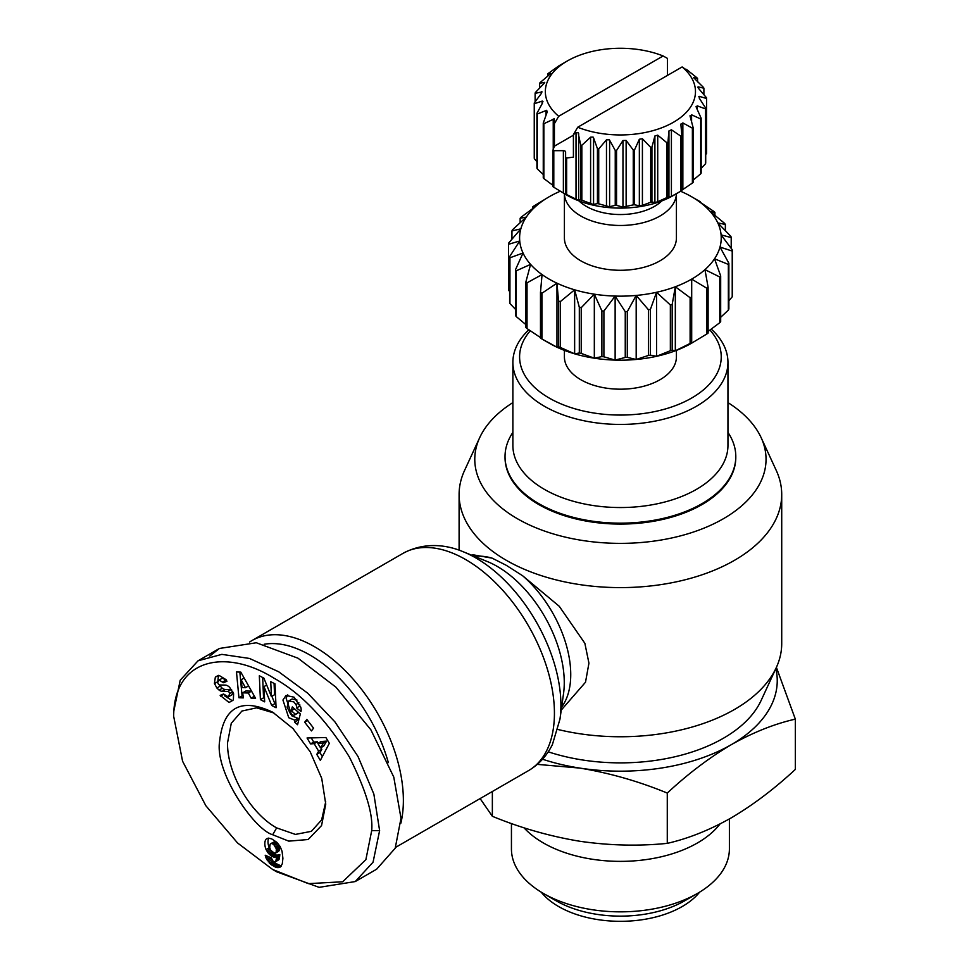 <?xml version="1.0" encoding="UTF-8"?>
<svg xmlns="http://www.w3.org/2000/svg" width="969" height="969" viewBox="0 0 969 969"><rect width="100%" height="100%" fill="white"/><g stroke="black" fill="none" stroke-linecap="round" stroke-linejoin="round"><path stroke-width="1.45" d="M272.677 712.191L293.001 728.579L310.213 751.811L321.72 778.337L325.754 804.125L321.563 825.564L308.166 839.517L288.774 841.14L272.677 834.745C253.83 829.355 214.488 771.651 219.624 741.249C223.403 707.043 241.087 697.353 272.677 712.191L272.677 712.191M325.717 801.775L321.635 819.895L311.364 831.329L295.424 834.418L276.637 827.889C250.377 813.366 226.952 773.068 227.533 742.823L231.276 723.274L241.911 711.04L256.579 707.842L273.9 712.978M287.757 694.846L286.109 698.189L291.911 715.885L297.846 718.283L294.673 720.112L288.75 717.726L282.936 700.018L286.037 695.451L294.067 697.196L300.935 707.758A9.666 5.584 60 0 1 300.984 711.525L296.562 707.927A3.924 2.265 -120 0 0 295.908 704.56L293.849 701.907L288.774 700.95L287.115 707.104L290.555 713.996L293.631 715.364L295.375 714.274L291.318 710.701L292.299 706.885L300.354 713.947L297.556 724.727L294.6 722.123L294.673 720.112M294.503 708.811L298.549 712.445L295.375 714.274M298.549 712.445L296.805 713.535M297.023 700.078L292.153 698.988L288.774 700.95M224.675 695.887L232.233 700.672L229.059 702.501L220.169 695.367L223.536 693.998L228.309 696.868L229.774 693.513A2.095 1.211 -120 0 0 228.393 691.612A2.095 1.211 -120 0 0 227.739 691.406L222.204 691.309A7.837 4.53 60 0 1 219.103 690.11L216.874 688.002L214.428 683.46L215.324 677.186L216.414 676.326M216.172 676.483L219.43 675.623L226.092 679.681L226.928 681.292L223.415 682.709L219.127 680.056L217.734 682.188A2.095 1.211 -120 0 0 219.854 684.986L225.292 685.095A7.837 4.53 60 0 1 227.703 685.846A7.837 4.53 60 0 1 229.714 687.445L233.59 693.671L233.372 699.884L229.059 702.501M217.698 675.805L215.324 677.186M218.497 675.357L217.746 682.019M173.669 716.309C173.863 657.479 226.819 648.758 273.755 678.058C300.887 693.053 326.056 719.325 349.288 756.874C365.749 789.59 373.222 814.178 371.696 830.627L365.882 859.66L342.675 881.778L308.36 883.643L272.689 869.508L237.526 842.945L205.864 805.748L182.584 761.246L173.669 716.309L173.669 711.718L180.21 680.214L198.039 660.81L221.853 654.366L249.481 658.448L278.672 671.759L307.657 693.15L334.959 721.929L358.009 756.498L373.852 794.047L379.618 830.627L373.065 862.168L355.248 881.56L319.104 887.35L276.649 871.797L272.689 869.508M231.676 689.855A2.095 1.211 -120 0 0 231.555 689.783A2.095 1.211 -120 0 0 230.913 689.577L227.739 691.406M209.752 656.074L219.418 648.467L256.325 642.762L298.028 658.217L335.928 687.166L370.836 729.73L393.777 777.077L400.996 818.284L395.207 848.226L376.638 869.205L355.248 881.56M276.335 848.892L273.646 844.362L271.453 843.454L270.181 844.169L269.709 847.366L270.521 850.092L274.554 853.277L276.141 852.345L276.335 848.892L279.508 847.063L278.273 846.167M267.311 838.379L266.414 838.888L268.607 838.124L271.756 838.936L276.819 842.303L280.186 846.579L282.064 851.303L282.9 858.316L282.306 863.791L280.525 866.855L277.824 867.679L270.896 864.481L266.1 858.146L265.203 855.239L271.284 857.868L273.476 861.829L275.79 861.441L276.686 856.596L274.433 857.214L271.756 856.281L268.522 853.507L266.051 849.559L269.225 847.73L270.508 850.055M280.525 866.855L279.605 867.388M269.661 857.165L274.057 862.652L280.998 865.85L277.824 867.679M281.119 866.25L278.757 867.618M278.878 865.402L275.717 867.231M279.98 865.717L276.807 867.546M277.691 864.893L274.53 866.722M276.589 864.3L273.415 866.129M275.244 863.488L272.083 865.317M274.057 862.652L270.896 864.481M273.028 861.792L269.854 863.621M271.381 860L268.207 861.829M272.434 861.211L269.261 863.04M270.484 858.704L267.311 860.533M269.903 857.686L266.741 859.515M268.595 856.705L266.1 858.146M266.838 855.942L265.579 856.669M270.194 854.198L268.558 853.483L271.683 851.678L272.689 852.756L269.515 854.585M272.689 852.756L276.565 855.191L279.859 854.767L278.963 859.612L275.79 861.441M278.963 859.612L275.353 861.925M279.229 858.994L276.068 860.823M279.472 858.025L276.31 859.854M279.678 856.705L276.504 858.534M279.823 855.009L276.662 856.838M278.939 855.191L275.777 857.02M279.859 854.767L276.686 856.596M276.565 855.191L273.403 857.02M277.606 855.385L274.433 857.214M275.414 854.719L272.241 856.548M274.93 854.452L271.756 856.281M273.767 853.677L270.605 855.506M270.751 850.443L267.589 852.272M268.328 838.137L266.414 838.888M270.557 843.757L274.627 841.625L277.849 843.49L279.508 847.063L278.612 851.291M271.453 843.454L274.627 841.625M272.495 843.696L275.656 841.867M273.646 844.362L276.819 842.533M274.675 845.319L277.849 843.49M275.571 846.664L278.745 844.835M275.959 847.512L279.12 845.683M276.48 850.394L279.641 848.565M276.431 851.242L279.593 849.413M276.141 852.345L279.314 850.516M275.608 853.023L278.781 851.194M275.487 853.108L278.66 851.279M268.752 838.137A12.609 7.28 -120 0 0 269.225 847.73M266.051 849.559A12.609 7.28 60 0 1 265.76 839.626M269.939 849.123L266.766 850.952M317.868 743.356L320.557 747.886L323.44 742.944L317.868 743.356L321.042 741.527L326.601 741.115L323.731 746.057L320.557 747.886M323.44 742.944L326.601 741.115M320.848 747.729L321.817 749.352L319.952 752.562L322.338 756.583M311.243 737.881L313.726 742.072L317.335 741.806L318.159 743.187M310.552 743.901L307.052 737.99L325.887 737.518L329.339 743.332L320.339 760.374L316.778 754.391L318.644 751.181L314.162 743.635L310.552 743.901L313.726 742.072M317.335 741.806L314.162 743.635M321.817 749.352L318.644 751.181M319.952 752.562L316.778 754.391M262.66 677.501L263.556 697.813L264.501 698.298M271.865 696.287L274.869 703.651L275.911 704.184M274.07 683.387L274.566 694.725L271.405 696.554L270.739 681.667L275.002 683.872L276.068 707.733L271.695 705.48L263.98 686.585L264.658 701.847L260.395 699.642L259.329 675.781L263.871 678.118L271.405 696.554M263.556 697.813L260.395 699.642M266.693 685.022L263.98 686.585M271.695 705.48L274.869 703.651M233.057 692.411L231.797 694.882L228.623 696.711M219.055 684.683L222.264 688.281A7.837 4.53 -120 0 0 225.365 689.48L230.913 689.577M220.048 686.173L216.874 688.002M218.849 680.19L222.289 678.227L226.128 679.996L226.589 680.88L223.415 682.709M232.233 700.672L232.851 700.575M296.562 707.927L299.736 706.098A3.924 2.265 -120 0 0 299.724 704.475M293.631 715.364L295.327 714.347M294.479 708.872L291.318 710.701M297.846 718.283L297.774 720.294L294.6 722.123M297.774 720.294L298.537 720.96M300.693 706.97L299.724 706.122L296.55 707.951M313.581 728.155L311.437 730.917L304.702 722.208L306.846 719.446L313.581 728.155M307.657 720.5L304.702 722.208M242.08 687.59L245.46 687.699L241.148 679.754L242.08 687.59M245.46 687.699L248.585 685.895M241.148 679.754L244.14 678.021M251.492 691.163L248.33 693.005L242.71 692.811L245.872 690.982L251.492 691.163L254.472 696.336M239.84 672.086L242.093 695.924L243.086 695.96M242.093 695.924L238.931 697.753L236.484 671.977L240.809 672.123L255.574 698.298L251.116 698.152L248.33 693.005M242.71 692.811L243.316 697.898L238.931 697.753M254.29 696.323L251.116 698.152M278.018 855.373L274.845 857.202M676.41 193.727A56.008 32.34 180 0 1 641.369 223.124A56.008 32.34 180 0 1 580.806 216.002A56.008 32.34 180 0 1 564.406 193.727L564.406 237.95A56.008 32.34 180 0 0 580.806 260.818A56.008 32.34 180 0 0 641.841 267.819A56.008 32.34 180 0 0 676.423 237.95L676.423 193.715M661.851 200.91A48.171 27.81 180 0 1 586.354 206.397A48.171 27.81 180 0 1 578.977 200.91M573.418 135.2L554.413 146.174L552.972 150.086L552.972 186.678A86.253 49.794 0 0 0 553.796 187.259L553.796 150.679L563.377 150.679A2.241 1.296 180 0 1 564.963 151.055A2.241 1.296 180 0 1 565.617 151.976L565.617 194.406L564.963 194.042L567.337 195.423A75.049 43.326 0 0 0 567.337 195.423A75.049 43.326 0 0 0 673.479 195.411L681.401 190.845A86.253 49.794 0 0 0 681.861 190.578L681.861 135.696L680.856 124.068M680.868 124.335L682.854 122.918L692.387 128.187L692.387 183.068A86.253 49.794 0 0 0 693.114 182.438L693.114 127.557L690.146 116.437L691.587 114.814L700.696 118.957L700.696 173.826A86.253 49.794 0 0 0 701.168 173.124L701.168 118.242L696.384 107.595L697.196 105.827L705.505 108.916L705.505 163.797A86.253 49.794 0 0 0 705.711 163.046L705.711 108.165L699.291 98.196L699.461 96.379L706.583 98.523L706.583 153.405L705.711 154.604M705.505 163.797L701.168 168.34M700.696 173.826L693.114 180.161M692.387 183.068L681.861 190.166M680.941 191.111L671.408 196.392L667.944 197.191L667.944 142.31L668.937 130.948L671.408 129.798L680.941 136.229L680.941 191.111A86.253 49.794 0 0 0 681.401 190.845M666.842 197.603L657.721 201.746L654.899 202.569L651.931 201.988L651.931 147.106L654.899 135.987L657.721 135.163L666.842 142.722L666.842 197.603A86.253 49.794 0 0 0 667.944 197.191M650.708 202.255L642.411 205.343L639.346 205.816L634.55 204.762L634.55 149.88L639.346 139.233L642.411 138.761L650.708 147.373L650.708 202.255A86.253 49.794 0 0 0 651.931 201.988M633.254 204.871L622.97 207.124L616.55 205.38L616.55 150.498L622.97 140.529L626.131 140.444L633.254 150.001L633.254 204.871A86.253 49.794 0 0 0 634.55 204.762M615.242 205.343L609.38 206.748L598.721 203.829L598.721 148.947L606.473 139.839L609.38 139.79L615.242 150.461L615.242 205.343A86.253 49.794 0 0 0 616.55 205.38M597.449 203.635L593.089 204.423L581.836 200.171L581.836 145.289L590.593 137.186L593.089 137.065L593.561 137.84L597.449 148.754L597.449 203.635A86.253 49.794 0 0 0 598.721 203.829M577.706 127.242A75.049 43.326 0 0 0 673.479 122.251A75.049 43.326 0 0 0 682.128 66.946L577.706 127.242L573.418 134.582L576.022 132.68L578.069 132.535L580.673 144.95L580.673 199.832A86.253 49.794 0 0 0 581.836 200.171M580.673 199.832L578.069 200.135L566.647 194.575L566.647 157.983L573.418 157.148L573.418 134.582M565.617 194.406L565.617 194.091A86.253 49.794 0 0 0 566.647 194.575M559.416 65.541L567.337 60.962A75.049 43.326 0 0 0 558.689 116.268L663.123 55.972A75.049 43.326 0 0 0 567.337 60.962L559.416 65.541A86.253 49.794 0 0 0 558.956 65.807L548.43 73.317A86.253 49.794 0 0 0 547.715 73.947L550.792 73.414M550.683 73.632L540.121 82.559A86.253 49.794 0 0 0 539.648 83.261L544.748 82.365M544.445 83.007L535.324 92.588A86.253 49.794 0 0 0 535.118 93.339L542.107 91.91M541.538 93.194L541.538 91.595L541.368 93.424L534.246 102.98A86.253 49.794 0 0 0 534.307 103.731L542.071 101.139L542.991 101.66M542.337 101.079L542.567 102.944L536.935 113.276A86.253 49.794 0 0 0 537.274 114.003L546.698 110.284L547.158 112.113L543.258 123.027A86.253 49.794 0 0 0 543.863 123.693L554.353 118.836L554.413 123.608L558.689 116.268M546.698 110.284L547.158 112.113M706.825 333.99L691.696 343.135L691.696 279.108L706.825 288.253L706.825 333.99A112.016 64.669 0 0 0 708.109 333.07L708.109 287.333L704.96 269.648L719.749 276.977L719.749 322.713A112.016 64.669 0 0 0 720.682 321.66L720.682 275.923L714.528 258.808L728.349 264.404L728.349 310.141A112.016 64.669 0 0 0 728.87 308.99L728.87 263.265L719.991 247.059L732.225 251.068L732.225 296.805A112.016 64.669 0 0 0 732.322 295.618L732.322 249.893L721.093 234.898L731.207 237.562A112.016 64.669 180 0 0 730.892 236.4L717.799 222.882L725.357 224.469A112.016 64.669 180 0 0 724.618 223.367L710.241 211.521L714.916 212.368A112.016 64.669 180 0 0 713.802 211.375L698.758 201.322A100.812 58.201 0 0 0 691.709 196.792A100.812 58.201 0 0 0 683.86 192.71A100.812 58.201 0 0 0 680.65 191.281M699.618 201.37L691.709 196.792A100.812 58.201 0 0 0 691.696 196.792L699.618 201.358A112.016 64.669 180 0 1 699.618 201.37A112.016 64.669 180 0 1 700.345 201.782L700.345 202.339M541.925 293.244A112.016 64.669 180 0 1 541.199 292.832A112.016 64.669 180 0 1 540.484 292.408L540.484 338.145A112.016 64.669 0 0 0 541.199 338.556L541.199 338.556A112.016 64.669 0 0 0 541.925 338.98L541.925 293.244L556.969 283.178L558.544 301.008L558.544 346.745L556.969 347.205A100.812 58.201 180 0 1 549.12 343.135L541.199 338.556M676.423 350.366L676.423 356.846A56.008 32.34 180 0 1 641.841 386.728A56.008 32.34 180 0 1 580.806 379.715A56.008 32.34 180 0 1 564.406 356.846L564.406 350.366M709.938 330.078A100.812 58.201 180 0 1 679.947 403.831A100.812 58.201 180 0 1 549.12 398.005A100.812 58.201 180 0 1 530.273 330.78M711.258 329.109A107.535 62.089 180 0 1 727.949 362.345A107.535 62.089 180 0 1 696.457 406.241A107.535 62.089 180 0 1 544.372 406.241A107.535 62.089 180 0 1 512.88 362.345A107.535 62.089 180 0 1 528.832 329.799M727.949 362.345L727.949 445.461A107.535 62.089 180 0 1 696.457 489.357A107.535 62.089 180 0 1 579.256 502.814A107.535 62.089 180 0 1 512.88 445.461L512.88 362.345M727.949 432.404A115.384 66.619 180 0 1 735.798 456.544A115.384 66.619 180 0 1 702.004 503.65A115.384 66.619 180 0 1 576.264 518.088A115.384 66.619 180 0 1 505.031 456.544A115.384 66.619 180 0 1 512.88 432.404M735.798 456.544L735.798 457.465A115.384 66.619 180 0 1 702.004 504.57A115.384 66.619 180 0 1 576.264 519.009A115.384 66.619 180 0 1 505.031 457.465L505.031 456.544M540.484 337.587L527.027 328.539L527.027 282.815L542.059 274.578A100.812 58.201 0 0 0 556.969 283.178A100.812 58.201 0 0 0 574.641 289.816L579.317 307.258L579.317 352.995L574.641 353.83L560.264 347.387L560.264 301.65L574.641 289.816A100.812 58.201 0 0 0 594.324 294.176L601.882 310.879L601.882 356.604L594.324 358.191L581.23 353.419L581.23 307.682L594.324 294.176A100.812 58.201 0 0 0 615.133 296.078L625.247 311.703L625.247 357.44L615.133 360.105L603.905 356.798L603.905 311.061L615.133 296.078A100.812 58.201 0 0 0 636.185 295.436L648.418 309.717L648.418 355.453L636.185 359.463L627.294 357.379L627.294 311.643L636.185 295.436A100.812 58.201 0 0 0 656.546 292.287L670.354 304.981L670.354 350.717L656.546 356.313L650.393 355.138L650.393 309.414L656.546 292.287A100.812 58.201 0 0 0 675.32 286.763L690.11 297.725L690.11 343.462L675.32 350.79L672.183 350.184L672.183 304.448L675.32 286.763A100.812 58.201 0 0 0 691.696 279.108A100.812 58.201 0 0 0 704.96 269.648A100.812 58.201 0 0 0 714.528 258.808A100.812 58.201 0 0 0 719.991 247.059A100.812 58.201 0 0 0 721.093 234.898A100.812 58.201 0 0 0 717.799 222.882A100.812 58.201 0 0 0 710.241 211.521A100.812 58.201 0 0 0 698.758 201.322L700.345 201.782M732.322 249.893A112.016 64.669 180 0 1 732.225 251.068M728.87 263.265A112.016 64.669 180 0 1 728.349 264.404M720.682 275.923A112.016 64.669 180 0 1 719.749 276.977M708.109 287.333A112.016 64.669 180 0 1 706.825 288.253M691.696 279.108L691.696 296.986A112.016 64.669 180 0 1 690.11 297.725M672.183 304.448A112.016 64.669 180 0 1 670.354 304.981M650.393 309.414A112.016 64.669 180 0 1 648.418 309.717M627.294 311.643A112.016 64.669 180 0 1 625.247 311.703M603.905 311.061A112.016 64.669 180 0 1 601.882 310.879M581.23 307.682A112.016 64.669 180 0 1 579.317 307.258M560.264 301.65A112.016 64.669 180 0 1 558.544 301.008M525.913 324.639L516.211 316.56L516.211 270.823L530.588 264.38A100.812 58.201 0 0 0 542.059 274.578L540.484 292.408M515.472 309.329L509.936 303.527L509.936 257.79L523.03 253.018A100.812 58.201 0 0 0 530.588 264.38L525.913 281.822L525.913 327.558A112.016 64.669 0 0 0 527.027 328.539M527.027 282.815A112.016 64.669 180 0 1 525.913 281.822M509.621 291.56L508.495 290.034L508.495 244.297L519.735 240.99A100.812 58.201 0 0 0 523.03 253.018L515.472 269.721L515.472 315.446A112.016 64.669 0 0 0 516.211 316.56M516.211 270.823A112.016 64.669 180 0 1 515.472 269.721M520.147 222.64L520.147 218.267L526.288 217.092L512.48 229.786A112.016 64.669 0 0 0 511.947 230.925L520.837 228.841A100.812 58.201 0 0 0 519.735 240.99L509.621 256.628L509.621 302.364A112.016 64.669 0 0 0 509.936 303.527M509.936 257.79A112.016 64.669 180 0 1 509.621 256.628M560.239 191.244A100.812 58.201 0 0 0 549.12 196.792L534.004 205.937A112.016 64.669 0 0 0 532.72 206.857L535.857 206.252A100.812 58.201 180 0 0 526.288 217.092A100.812 58.201 0 0 0 520.837 228.841L508.604 243.122A112.016 64.669 180 0 0 508.495 244.297M690.11 343.462A112.016 64.669 0 0 0 691.696 342.711L691.696 343.135A100.812 58.201 180 0 1 675.32 350.79A100.812 58.201 180 0 1 656.546 356.313A100.812 58.201 180 0 1 636.185 359.463A100.812 58.201 180 0 1 615.133 360.105A100.812 58.201 180 0 1 594.324 358.191A100.812 58.201 180 0 1 574.641 353.83A100.812 58.201 180 0 1 556.969 347.205L541.925 338.98M558.544 346.745A112.016 64.669 0 0 0 560.264 347.387M579.317 352.995A112.016 64.669 0 0 0 581.23 353.419M601.882 356.604A112.016 64.669 0 0 0 603.905 356.798M625.247 357.44A112.016 64.669 0 0 0 627.294 357.379M648.418 355.453A112.016 64.669 0 0 0 650.393 355.138M670.354 350.717A112.016 64.669 0 0 0 672.183 350.184M719.749 322.713L708.109 331.41M728.349 310.141L720.682 317.275M732.225 296.805L728.87 300.778M549.12 196.792A100.812 58.201 0 0 0 535.857 206.252L521.068 217.213A112.016 64.669 180 0 0 520.147 218.267M532.72 208.505L532.72 206.857M511.947 239.137L511.947 230.925M556.969 283.178L556.969 347.205M574.641 289.816L574.641 353.83M594.324 294.176L594.324 358.191M615.133 296.078L615.133 360.105M636.185 295.436L636.185 359.463M656.546 292.287L656.546 356.313M675.32 286.763L675.32 350.79M731.207 237.562L731.207 248.367M725.357 224.469L725.357 230.586M714.916 212.368L714.916 215.288M686.415 69.901L682.128 66.946M706.583 98.523A86.253 49.794 0 0 0 706.51 97.772L698.758 88.663L698.261 86.859L703.894 88.227A86.253 49.794 0 0 0 703.555 87.501L693.659 77.69L697.559 78.477A86.253 49.794 0 0 0 696.965 77.811L686.415 69.344M580.673 144.95A86.253 49.794 0 0 0 581.836 145.289M597.449 148.754A86.253 49.794 0 0 0 598.721 148.947M615.242 150.461A86.253 49.794 0 0 0 616.55 150.498M633.254 150.001A86.253 49.794 0 0 0 634.55 149.88M650.708 147.373A86.253 49.794 0 0 0 651.931 147.106M666.842 142.722A86.253 49.794 0 0 0 667.944 142.31M680.941 136.229A86.253 49.794 0 0 0 681.861 135.696M692.387 128.187A86.253 49.794 0 0 0 693.114 127.557M690.146 116.437L690.037 115.699M700.696 118.957A86.253 49.794 0 0 0 701.168 118.242M696.384 107.595L696.081 106.469M705.505 108.916A86.253 49.794 0 0 0 705.711 108.165M698.722 96.791L699.461 96.379L699.461 98.45M697.837 87.089L698.261 88.034M703.894 88.227L703.894 94.647M697.559 78.477L697.559 81.905M553.238 185.576L543.863 178.575L543.863 123.693M543.258 123.027L543.258 177.896A86.253 49.794 0 0 0 543.863 178.575M543.258 174.481L537.274 168.885L537.274 114.003M536.935 113.276L536.935 168.158A86.253 49.794 0 0 0 537.274 168.885M536.935 161.738L534.307 158.613L534.307 103.731M534.246 102.98L534.246 157.862A86.253 49.794 0 0 0 534.307 158.613M535.118 101.781L535.118 93.339M539.648 88.046L539.648 83.261M547.715 76.224L547.715 73.947M663.123 55.972L667.411 58.37L667.411 75.449M554.413 146.174L554.413 123.608M552.972 150.086A86.253 49.794 0 0 0 553.796 150.679M567.337 195.411L553.796 187.259M565.617 157.511A86.253 49.794 0 0 0 566.647 157.983M697.474 893.418L684.792 900.734A91.05 52.568 0 0 1 556.036 900.734A91.05 52.568 0 0 0 556.036 900.734L543.355 893.418A108.976 62.912 0 0 0 697.474 893.418A108.976 62.912 0 0 0 729.391 848.929L729.391 818.926M523.975 827.768A108.976 62.912 -0 0 0 543.355 842.945A108.976 62.912 -0 0 0 697.462 842.945A108.976 62.912 -0 0 0 720.04 823.953M480.115 798.577L492.361 816.298C520.874 828.023 550.029 836.356 579.825 841.262C609.622 845.574 638.765 846.264 667.278 843.357C688.147 838.621 709.49 830.118 731.304 817.836C753.119 804.936 774.461 788.802 795.331 769.434L795.331 719.131L776.399 667.35M541.15 892.098A87.38 50.449 0 0 0 558.628 906.548A87.38 50.449 0 0 0 699.679 892.098M511.438 823.505L511.438 848.929A108.976 62.912 0 0 0 543.355 893.418L556.024 900.734M537.286 764.371L579.825 768.09C609.622 773.008 638.765 781.329 667.278 793.066C688.147 773.686 709.49 757.552 731.304 744.664A156.833 90.541 -0 0 0 775.842 668.562M542.531 759.224A156.833 90.541 0 0 0 579.825 768.09A156.833 90.541 0 0 0 731.304 744.664C753.119 732.37 774.461 723.867 795.331 719.131M667.278 793.066L667.278 843.357M492.361 791.503L492.361 816.298M727.949 402.595A145.629 84.073 180 0 1 761.137 437.649A145.629 84.073 180 0 1 723.383 518.742A145.629 84.073 180 0 1 547.691 532.138A145.629 84.073 180 0 1 479.691 437.649A145.629 84.073 180 0 1 512.88 402.595M761.137 437.649L776.29 470.51A161.314 93.133 180 0 1 781.717 494.469A161.314 93.133 180 0 1 734.478 560.324A161.314 93.133 180 0 1 558.677 580.516A161.314 93.133 180 0 1 459.1 494.469A161.314 93.133 180 0 1 464.539 470.51L479.691 437.649M557.938 729.487A161.314 93.133 0 0 0 734.478 709.478A161.314 93.133 0 0 0 776.29 667.593A161.314 93.133 0 0 0 781.717 643.622L781.717 494.469M548.236 751.823A145.629 84.073 0 0 0 723.383 738.257A145.629 84.073 0 0 0 761.137 700.442L776.29 667.593M472.763 554.752L492.095 558.132L506.351 565.351L522.666 575.78L559.27 606.303L584.864 643.307L588.934 663.171L585.506 682.224L560.772 710.628M249.517 642.084A125.461 72.433 60 0 1 251.928 640.582A125.461 72.433 60 0 1 314.659 646.795A125.461 72.433 60 0 1 400.875 823.153M264.162 644.264A118.739 68.557 60 0 1 309.91 655.02A118.739 68.557 60 0 1 388.339 762.627M272.677 834.745L276.637 827.889M217.65 681.764L214.476 683.593M371.696 830.627L379.618 830.627M223.706 694.337L220.569 696.142M229.774 693.513L232.766 691.793M225.365 689.48L222.204 691.309M222.264 688.281L219.103 690.11M226.128 679.996L222.967 681.825M298.888 702.84L295.908 704.56M578.675 133.686L578.675 200.268M609.61 140.13L609.61 206.712M593.561 137.84L593.561 204.435M590.593 137.186L590.593 203.781M606.473 139.839L606.473 206.433M622.97 140.529L622.97 207.124M626.131 140.444L626.131 207.027M639.346 139.233L639.346 205.816M642.411 138.761L642.411 205.343M654.899 135.987L654.899 202.569M657.721 135.163L657.721 201.746M668.937 130.948L668.937 197.543M671.408 129.798L671.408 196.392M682.854 122.918L682.854 189.5M691.587 114.814L691.587 121.791M697.196 105.827L697.196 109.388M576.022 132.68L576.022 199.275M553.238 149.359L553.238 118.993M546.031 115.25L546.031 110.405M542.071 103.84L542.071 101.139M563.377 193.122L563.377 150.679M463.424 551.846L487.31 561.535A94.877 54.785 -120 0 1 497.17 566.38A94.877 54.785 -120 0 1 563.534 693.562L559.985 719.095A120.192 69.393 -120 0 0 475.924 557.987A120.192 69.393 -120 0 0 463.424 551.846C448.744 545.511 425.815 541.041 402.983 553.372A125.461 72.433 -120 0 1 465.714 559.585A125.461 72.433 -120 0 1 547.679 670.136A125.461 72.433 -120 0 1 528.444 770.67L395.57 847.39M492.095 558.132A89.62 51.745 -120 0 0 474.689 556.412M561.657 707.055A89.62 51.745 -120 0 0 522.666 575.78M198.039 660.81L219.418 648.467M297.689 713.196L294.528 715.025M251.928 640.582L402.983 553.372M559.985 719.095L552.403 744.567C546.795 755.881 538.812 764.577 528.444 770.67M459.1 494.469L459.1 550.21"/></g></svg>
